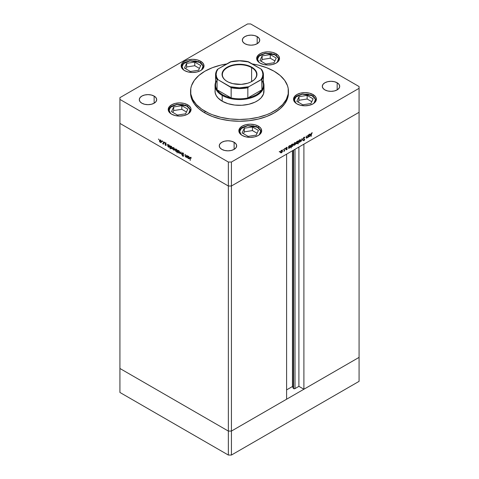 <?xml version="1.0" encoding="UTF-8"?>
<svg xmlns="http://www.w3.org/2000/svg" width="479" height="479" viewBox="0 0 479 479"><rect width="100%" height="100%" fill="white"/><g stroke="black" fill="none" stroke-linecap="round" stroke-linejoin="round"><path stroke-width="0.72" d="M293.31 150.268L293.31 388.331A1.018 0.587 0 0 0 293.573 388.595L293.573 150.119L293.573 388.595L292.465 386.511L286.598 389.894L292.465 386.511L292.465 150.759L292.465 386.511L293.31 388.331L293.31 150.268M359.076 112.302L359.076 357.376L303.902 389.229L303.902 144.155L359.076 112.302L303.902 144.155L303.902 389.229L298.902 386.343L295.01 388.595L293.573 388.595A1.018 0.587 0 0 0 295.01 388.595L295.01 149.292L295.01 388.595L298.902 386.343L298.902 147.041L298.902 386.343L303.902 389.229L359.076 357.376L359.076 88.328L231.423 162.028L231.423 186.002L228.351 186.002L119.924 123.402L119.924 368.477L119.924 123.402L228.351 186.002L119.924 123.402L228.351 186.002L228.351 431.076L119.924 368.477L228.351 431.076L228.351 162.028L119.924 99.422L119.924 123.402L119.924 99.422L228.351 162.028L231.423 162.028L359.076 88.328L359.076 86.549L250.649 23.95L359.076 86.549L359.076 112.302L231.423 186.002L286.598 154.142L231.423 186.002L228.351 186.002L231.423 186.002L359.076 112.302M286.598 399.223L231.423 431.076L228.351 431.076L231.423 431.076L231.423 162.028L228.351 162.028L228.351 186.002L231.423 186.002L231.423 431.076L228.351 431.076L119.924 368.477L119.924 392.451L119.924 368.477L228.351 431.076L228.351 455.05L119.924 392.451L228.351 455.05L228.351 431.076L231.423 431.076L231.423 455.05L228.351 455.05L231.423 455.05L231.423 431.076L286.598 399.223L286.598 154.142L286.598 399.223M359.076 357.376L231.423 431.076L359.076 357.376L359.076 381.35L231.423 455.05L359.076 381.35L359.076 357.376M263.851 89.824L263.498 93.968L261.079 97.872L258.415 100.171L255.026 102.135L248.864 104.26L241.901 105.272L234.728 105.069L227.968 103.668L222.196 101.201A24.471 14.125 180 0 1 215.029 91.214L215.149 89.824M204.898 112.966A48.936 28.255 0 0 0 258.229 119.091A48.936 28.255 0 0 0 288.436 92.986L287.496 98.5L284.712 103.799L280.191 108.685L274.102 112.966L266.689 116.481L258.229 119.091L249.05 120.696L239.5 121.241L229.95 120.696L220.771 119.091L212.311 116.481L204.898 112.966L198.809 108.685L194.288 103.799L191.504 98.5L190.564 92.986A48.936 28.255 0 0 0 204.898 112.966L204.898 111.188L204.898 112.966M274.102 71.233A48.936 28.255 180 0 1 288.436 91.214A48.936 28.255 180 0 1 258.229 117.313A48.936 28.255 180 0 1 204.898 111.188A48.936 28.255 180 0 1 190.564 91.214A48.936 28.255 180 0 1 226.771 63.929L220.771 65.108L212.311 67.719L204.898 71.233L198.809 75.514L194.288 80.4L191.504 85.699L190.798 88.441L190.798 93.98L192.672 99.41L196.342 104.53L201.671 109.134L208.455 113.05L212.311 114.703L220.771 117.313L229.95 118.924L239.5 119.469L249.05 118.924L258.229 117.313L266.689 114.703L270.545 113.05L277.329 109.134L282.658 104.53L286.328 99.41L288.202 93.98L288.202 88.441L287.496 85.699L284.712 80.4L280.191 75.514L274.102 71.233L266.689 67.719L258.229 65.108L252.229 63.929A48.936 28.255 180 0 1 274.102 71.233M276.161 53.768L276.161 55.073L276.161 53.768L278.64 55.905L279.508 58.426L278.64 60.947L276.161 63.09L272.461 64.515L268.09 65.018L263.719 64.515L260.013 63.09A11.418 6.592 180 0 1 256.672 58.426A11.418 6.592 180 0 1 263.719 52.337A11.418 6.592 180 0 1 276.161 53.768A11.418 6.592 180 0 1 279.508 58.426A11.418 6.592 180 0 1 272.461 64.515A11.418 6.592 180 0 1 260.013 63.09L257.54 60.947L256.672 58.426L257.54 55.905L260.013 53.768L263.719 52.337L268.09 51.834L272.461 52.337L276.161 53.768M200.665 61.246L200.665 62.551L200.665 61.246L203.144 63.384L204.012 65.904L203.144 68.431L200.665 70.569L196.959 71.994L192.594 72.497L188.223 71.994L184.517 70.569A11.418 6.592 180 0 1 181.176 65.904A11.418 6.592 180 0 1 188.223 59.815A11.418 6.592 180 0 1 200.665 61.246A11.418 6.592 180 0 1 204.012 65.904A11.418 6.592 180 0 1 196.959 71.994A11.418 6.592 180 0 1 184.517 70.569L182.044 68.431L181.176 65.904L182.044 63.384L184.517 61.246L188.223 59.815L192.594 59.312L196.959 59.815L200.665 61.246M187.714 104.829L187.714 106.14L187.714 104.829L189.133 105.829L190.84 108.206L191.055 109.493L190.187 112.014L187.714 114.158L184.008 115.583L179.637 116.086L175.266 115.583L171.566 114.158A11.418 6.592 180 0 1 168.219 109.493A11.418 6.592 180 0 1 175.266 103.404A11.418 6.592 180 0 1 187.714 104.829A11.418 6.592 180 0 1 191.055 109.493A11.418 6.592 180 0 1 184.008 115.583A11.418 6.592 180 0 1 171.566 114.158L169.087 112.014L168.219 109.493L169.087 106.973L171.566 104.829L175.266 103.404L179.637 102.901L184.008 103.404L187.714 104.829M258.343 126.121L258.343 127.426L258.343 126.121L260.816 128.258L261.684 130.779L260.816 133.3L258.343 135.443L254.636 136.868L250.266 137.371L245.895 136.868L242.194 135.443A11.418 6.592 180 0 1 238.847 130.779A11.418 6.592 180 0 1 245.895 124.69A11.418 6.592 180 0 1 258.343 126.121A11.418 6.592 180 0 1 261.684 130.779A11.418 6.592 180 0 1 254.636 136.868A11.418 6.592 180 0 1 242.194 135.443L239.716 133.3L238.847 130.779L239.716 128.258L242.194 126.121L245.895 124.69L250.266 124.187L254.636 124.69L258.343 126.121M313.032 94.543L313.032 95.848L313.032 94.543L315.505 96.68L316.38 99.207L315.505 101.728L313.032 103.865L309.326 105.296L304.961 105.799L300.59 105.296L296.884 103.865A11.418 6.592 180 0 1 293.537 99.207A11.418 6.592 180 0 1 300.59 93.112A11.418 6.592 180 0 1 313.032 94.543A11.418 6.592 180 0 1 316.38 99.207A11.418 6.592 180 0 1 309.326 105.296A11.418 6.592 180 0 1 296.884 103.865L294.411 101.728L293.537 99.207L294.411 96.68L296.884 94.543L300.59 93.112L304.961 92.609L309.326 93.112L313.032 94.543M154.142 96.093L154.142 103.201L151.322 104.29L147.993 104.667L144.664 104.29L141.838 103.201A8.7 5.024 180 0 1 139.293 99.65A8.7 5.024 180 0 1 144.664 95.004A8.7 5.024 180 0 1 154.142 96.093L156.028 97.722L156.693 99.65L156.028 101.572L154.142 103.201L154.142 96.093A8.7 5.024 180 0 1 156.693 99.65A8.7 5.024 180 0 1 151.322 104.29A8.7 5.024 180 0 1 141.838 103.201L139.952 101.572L139.293 99.65L139.952 97.722L141.838 96.093L144.664 95.004L147.993 94.626L151.322 95.004L154.142 96.093M337.162 82.777L337.162 89.878L334.336 90.968L331.007 91.351L327.678 90.968L324.858 89.878A8.7 5.024 180 0 1 322.307 86.328A8.7 5.024 180 0 1 327.678 81.687A8.7 5.024 180 0 1 337.162 82.777L339.048 84.406L339.707 86.328L339.048 88.25L337.162 89.878L337.162 82.777A8.7 5.024 180 0 1 339.707 86.328A8.7 5.024 180 0 1 334.336 90.968A8.7 5.024 180 0 1 324.858 89.878L322.972 88.25L322.307 86.328L322.972 84.406L324.858 82.777L327.678 81.687L331.007 81.304L334.336 81.687L337.162 82.777M234.117 142.269L234.117 149.37L231.297 150.46L227.968 150.843L224.633 150.46L221.813 149.37A8.7 5.024 180 0 1 219.262 145.82A8.7 5.024 180 0 1 224.633 141.179A8.7 5.024 180 0 1 234.117 142.269L236.003 143.898L236.668 145.82L236.003 147.742L234.117 149.37L234.117 142.269A8.7 5.024 180 0 1 236.668 145.82A8.7 5.024 180 0 1 231.297 150.46A8.7 5.024 180 0 1 221.813 149.37L219.927 147.742L219.262 145.82L219.927 143.898L221.813 142.269L224.633 141.179L227.968 140.796L231.297 141.179L234.117 142.269M257.187 36.602L257.187 43.709L254.367 44.798L251.032 45.176L247.703 44.798L244.883 43.709A8.7 5.024 180 0 1 242.332 40.152A8.7 5.024 180 0 1 247.703 35.512A8.7 5.024 180 0 1 257.187 36.602L259.073 38.23L259.738 40.152L259.073 42.074L257.187 43.709L257.187 36.602A8.7 5.024 180 0 1 259.738 40.152A8.7 5.024 180 0 1 254.367 44.798A8.7 5.024 180 0 1 244.883 43.709L242.997 42.074L242.332 40.152L242.997 38.23L244.883 36.602L247.703 35.512L251.032 35.135L254.367 35.512L257.187 36.602M186.571 155.22L186.816 157.633L186.571 157.082L185.624 156.956L185.11 155.944L185.092 154.364L185.864 156.843L186.499 156.729L186.571 155.22L186.535 156.627L185.864 156.843L185.361 156.106L185.331 154.501L185.092 155.525L185.822 157.1L186.571 157.082L186.816 157.633L186.571 155.22M182.122 153.412L182.744 152.945L183.643 153.993L182.792 153.286L182.367 153.49L183.451 155.513L183.343 156.34L182.158 155.334L182.972 156.004L183.295 155.801L182.122 153.412L183.295 155.801L182.9 155.968L182.158 155.334L182.876 156.274L183.535 155.932L182.361 153.555L182.888 153.334L183.708 154.166L182.888 153.017L182.122 153.412L182.888 153.017M180.912 151.951L181.846 154.765L180.93 152.579L180.014 153.705L180.912 151.951L180.014 153.705L180.93 152.579L181.846 154.765L180.912 151.951M179.637 152.346L179.212 153.07L178.206 152.609L177.667 151.645L177.769 150.616L178.619 150.586L179.469 151.592L179.637 152.346L178.619 150.586L177.907 150.502L177.871 152.13L178.619 152.939L179.368 152.993L179.637 152.346M174.631 149.454L174.29 150.149L173.404 149.909L172.703 148.879L172.769 147.724L173.715 147.76L174.56 148.963L173.614 147.7L172.907 147.616L172.865 149.244L173.614 150.053L174.362 150.107L174.631 149.454M167.8 146.233L167.56 144.245L167.8 144.778L168.997 145.119L169.614 146.34L169.171 147.292L168.147 146.784L167.8 146.233L168.596 147.155L169.338 147.227L169.632 146.58L168.608 144.808L167.8 144.778L167.56 144.245L167.8 146.233M158.609 139.036L158.765 139.569L158.381 139.161M161.381 141.808L161.04 142.502L160.154 142.257L159.453 141.227L159.519 140.078L160.465 140.113L161.309 141.311L160.363 140.048L159.657 139.964L159.615 141.592L160.363 142.401L161.112 142.455L161.381 141.808M162.094 141.048L162.249 141.58L161.866 141.173M163.315 141.796L163.561 144.203L162.626 143.628L163.225 143.449L163.315 141.796L163.273 143.311L162.626 143.628L163.561 144.203L163.315 141.796M164.267 142.299L164.423 142.838L164.04 142.431M166.429 144.862L165.83 145.454L165.147 144.957L165.8 144.951L165.057 143.688L165.177 143.011L166.147 143.694L165.249 143.478L166.039 145.083L165.249 143.514L166.147 143.694L165.584 143.059L165.01 143.389L165.8 144.951L165.039 144.778L165.542 145.388L165.806 145.077M170.356 147.688L170.111 148.903L170.111 145.718L170.356 146.251L171.554 146.592L172.165 147.813L171.877 148.706L170.919 148.466L170.356 147.688L171.153 148.628L171.889 148.7L172.183 148.053L171.159 146.281L170.356 146.251L170.111 145.718L170.111 148.903L170.356 147.688M176.877 150.041L177.116 152.951L176.877 151.484L175.679 151.154L175.051 149.819L175.577 148.981L176.721 149.753L175.344 149.053L175.051 149.699L176.074 151.472L176.877 151.484L177.116 152.951L176.877 150.041M187.606 157.669L187.367 155.681L187.606 156.214L188.804 156.555L189.421 157.777L188.971 158.723L187.954 158.22L187.606 157.669L188.403 158.591L189.145 158.663L189.439 158.016L188.409 156.244L187.606 156.214L187.367 155.681L187.606 157.669M190.618 157.477L189.989 158.202L190.229 160.441L190.229 158.375L190.846 157.645L190.253 157.938L190.229 160.441L190.043 157.579L190.618 157.477L191.265 158.208L190.175 157.417M307.686 135.312L307.931 137.443L307.686 137.174L306.434 138.12L306.207 136.168L306.5 137.677L306.985 137.748L307.614 136.91L307.686 135.312L307.65 136.76L306.985 137.748L306.476 137.599L306.446 136.03L306.207 137.329L306.937 138.054L307.686 137.174L307.931 137.443L307.686 135.312M303.237 138.641L303.86 137.455L304.686 137.383L303.476 138.509L304.566 139.209L304.542 140.006L303.878 140.688L303.273 140.521L304.41 139.676L303.237 138.641L304.41 139.676L303.273 140.521L303.991 140.634L304.65 139.527L303.476 138.509L304.003 137.677L304.824 137.563L304.003 137.359L303.237 138.641L303.872 139.281M302.027 138.575L302.962 140.311L302.045 139.185L301.135 141.365L302.027 138.575L301.135 141.365L302.045 139.185L302.962 140.311L302.027 138.575M298.986 142.269L299.734 142.215L299.429 142.041L299.734 142.215L300.483 141.407L300.453 140.269L300.752 140.443L300.411 141.533L299.327 142.359L298.716 141.616L299.345 140.167L300.459 139.784L300.752 140.443L300.447 139.778L299.734 139.862L298.716 141.616L299.028 142.293M293.98 145.161L294.729 145.101L294.429 144.927L294.729 145.101L295.477 144.293L295.447 143.161L295.747 143.443L295.405 144.424L294.322 145.245L293.711 144.508L294.34 143.059L295.453 142.67L295.747 143.335L295.441 142.664L294.729 142.754L293.711 144.508L294.022 145.185M288.915 147.999L289.711 147.999L289.424 147.831L289.711 147.999L290.747 146.233L290.448 145.574L289.723 145.646L288.915 146.538L288.675 146.287L288.675 148.556L288.675 146.287L288.915 146.538L289.603 145.718L290.448 145.568L290.747 146.233L290.442 147.239L289.035 148.089M279.754 151.4L279.598 151.933L279.981 151.526M280.766 152.789L281.514 152.735L281.215 152.556L281.514 152.735L282.263 151.921L282.233 150.789L282.532 151.077L282.191 152.053L281.107 152.879L280.496 152.136L281.125 150.687L282.239 150.298L282.532 150.963L282.227 150.292L281.514 150.382L280.496 152.136L280.808 152.813M283.239 149.382L283.083 149.921L283.466 149.514M284.43 148.735L284.676 150.867L283.742 151.37L284.34 150.502L284.43 148.735L284.388 150.304L283.742 151.37L284.676 150.867L284.43 148.735M285.382 148.149L285.221 148.682L285.604 148.28M286.364 148.256L287.161 148.879L287.017 149.382L286.155 149.729L286.915 149.029L286.125 148.424L287.011 147.287L286.364 148.227L287.161 148.879L286.364 148.227L287.262 147.37L286.699 147.388L286.125 148.376L286.915 149.029L286.155 149.729L286.658 149.759L285.771 149.508M291.471 146.502L292.268 146.526L291.98 146.358L292.268 146.526L293.298 144.76L293.004 144.095L292.274 144.167L291.471 145.065L291.232 144.814L291.232 147.999L291.232 144.814L291.471 145.065L292.669 144.029L293.28 144.538L292.837 146.005L291.591 146.598M297.992 141.329L297.196 141.329L296.166 143.095L296.459 143.754L297.19 143.682L296.884 143.508L297.19 143.682L297.848 142.652L298.231 143.957L298.231 140.766L297.758 141.191L298.231 140.766L298.231 143.957L297.992 142.766L297.249 143.646L296.465 143.76L296.399 142.209L297.1 141.389L297.878 141.239M308.721 136.563L309.518 136.563L309.23 136.395L309.518 136.563L310.554 134.797L310.254 134.138L309.53 134.21L308.721 135.108L308.482 134.85L308.482 137.126L308.482 134.85L308.721 135.108L309.919 134.066L310.536 134.575L310.093 136.042L308.841 136.653M311.721 133.222L311.105 136.443L311.194 133.557L311.781 132.869L312.38 132.881L311.721 133.222L312.38 132.881L311.733 132.899L311.105 134.348L311.105 136.443L311.111 134.102L311.721 133.222M119.924 97.65L247.577 23.95L119.924 97.65L119.924 99.422L119.924 97.65M250.649 23.95L247.577 23.95L250.649 23.95M190.588 92.1A48.936 28.255 0 0 0 190.564 92.986L190.564 91.214M263.971 85.442L263.971 91.214A24.471 14.125 180 0 1 248.864 104.26A24.471 14.125 180 0 1 222.196 101.201L217.921 97.872L216.083 95.315L215.149 92.597L215.029 85.442A24.471 14.125 180 0 1 215.574 82.478A24.471 14.125 0 0 0 222.196 95.429A24.471 14.125 0 0 0 251.194 97.848A24.471 14.125 0 0 0 263.426 82.478A24.471 14.125 180 0 1 263.971 85.442A24.471 14.125 180 0 1 248.864 98.494A24.471 14.125 180 0 1 222.196 95.429L222.196 101.201L222.196 95.429A24.471 14.125 180 0 1 215.029 85.442M280.538 152.639L281.131 152.508L280.383 152.567M282.017 150.232L282.149 150.657M282.149 150.741L281.981 150.184M281.562 150.334L282.065 150.598L281.293 150.532L282.293 151.101L281.514 152.454L280.52 151.873L281.514 150.657L282.293 151.101L282.065 150.598M280.969 152.502L281.514 152.454L280.484 152.202M280.353 151.777L281.131 152.232M281.909 150.879L281.131 150.436M286.155 149.729L286.658 149.759L287.161 148.879L286.759 148.807M286.658 149.484L286.322 149.442M286.466 148.64L285.831 148.454M286.214 148.676L286.819 148.843M287.262 147.37L286.699 147.388M286.771 147.352L286.328 147.436L286.771 147.352M287.023 147.628L286.634 147.406M286.711 147.658L287.101 147.676M286.131 148.233L286.43 148.406L286.131 148.233M287.065 148.58L286.43 148.406M286.238 149.562L286.658 149.759M286.753 148.837L286.723 148.418M290.232 145.502L290.358 145.939L289.496 145.802L290.508 146.37L289.711 147.724L288.675 147.137L289.711 145.927L290.508 146.37L290.352 145.933M288.687 147.885L289.328 147.777L288.532 147.777M290.364 146.011L290.214 145.478M289.765 145.604L290.268 145.867M289.711 147.724L288.915 147.281L289.148 147.789L289.711 147.724L290.508 146.37M288.532 147.059L289.328 147.502M290.118 146.149L289.328 145.706M292.783 144.029L292.914 144.466M291.885 146.305L291.088 146.281M291.334 146.424L291.825 146.334M292.914 144.538L292.765 144.005M292.316 144.131L292.825 144.395L292.046 144.329L293.058 144.898L292.262 146.251L291.232 145.664L292.268 144.454L293.058 144.898L292.825 144.395M291.693 146.311L291.202 145.999M292.262 146.251L291.471 145.802L291.699 146.317L292.262 146.251L293.058 144.898M291.088 145.58L291.879 146.023M292.675 144.676L291.879 144.233M293.753 145.011L294.346 144.88L293.597 144.939M295.232 142.604L295.363 143.029M295.363 143.113L295.196 142.556M294.783 142.7L295.286 142.964L294.513 142.904L295.507 143.472L294.729 144.826L293.735 144.239L294.729 143.029L295.507 143.472L295.286 142.964M294.729 144.826L293.956 144.365L294.184 144.874L294.729 144.826L295.507 143.472M293.573 144.143L294.346 144.598M295.124 143.251L294.346 142.808M297.848 141.245L297.848 141.604L297.848 141.245M296.74 143.496L296.291 143.604M296.262 143.598L296.806 143.46M297.202 141.604L297.992 142.047L297.196 143.401L296.405 142.958L297.202 141.604L297.992 142.047L297.764 141.539L296.98 141.479L296.411 143.041L297.196 143.401L296.405 142.958M297.609 141.826L296.812 141.383M296.022 142.736L296.812 143.179M298.758 142.119L299.351 141.994L298.603 142.047M300.237 139.712L300.369 140.143M300.369 140.221L300.195 139.664M299.782 139.814L300.285 140.078L299.513 140.012L300.513 140.581L299.734 141.934L298.74 141.353L299.734 140.143L300.513 140.581L300.285 140.078M299.734 141.934L298.956 141.479L299.183 141.982L299.734 141.934L300.513 140.581M298.573 141.257L299.351 141.712M300.129 140.359L299.351 139.922M301.944 138.85L302.962 140.311L301.944 138.85M304.824 137.563L304.003 137.359M304.003 137.677L304.596 137.85M304.213 137.629L303.62 137.455L304.213 137.629M303.243 138.563L303.68 138.832M304.5 139.138L303.578 138.754M303.189 138.533L303.674 138.748M303.698 140.347L302.89 140.299M303.273 140.521L303.991 140.634M304.015 140.299L303.488 140.203M304.231 139.377L304.41 139.676M303.189 140.497L303.734 140.329M304.255 139.455L303.872 139.167M306.596 137.808L306.937 138.054L306.279 137.934M306.428 138.114L306.937 138.054M306.985 137.748L306.476 137.599M306.093 137.371L306.596 137.527L306.093 137.371M306.261 137.934L306.608 137.796L306.219 137.593M310.039 134.066L310.164 134.503L309.296 134.365L310.308 134.934L309.518 136.287L308.482 135.701L309.518 134.491L310.308 134.934L310.158 134.497M308.494 136.449L309.135 136.341L308.338 136.341M310.17 134.575L310.021 134.042M309.572 134.168L310.075 134.431M308.955 136.353L309.518 136.287L308.458 136.042M308.338 135.623L309.135 136.066M309.925 134.713L309.135 134.27M311.589 132.988L311.895 133.168L311.589 132.988M281.514 150.657L280.742 151.999M281.514 152.454L282.293 151.101M289.711 145.927L288.915 147.281M292.268 144.454L291.471 145.802M294.729 143.029L293.956 144.365M297.196 143.401L297.992 142.047M299.734 140.143L298.956 141.479M309.518 134.491L308.721 135.844M309.518 136.287L310.308 134.934M161.501 142.233L160.746 142.179L161.345 142.305M160.663 142.227L161.363 141.539L160.363 142.119L159.591 140.772L160.585 140.203L161.142 141.664L160.663 142.227M159.651 140.461L159.591 140.772L160.363 140.329L159.645 140.461M159.735 140.329L159.866 139.898M159.902 139.856L159.735 140.407M160.752 140.107L159.974 140.545M160.752 141.898L161.525 141.443M163.698 143.508L163.315 143.73M162.836 143.826L163.01 143.407M163.141 143.239L163.656 143.089L163.237 143.329M163.273 143.311L162.884 143.574M163.111 143.52L163.441 143.664M165.59 144.454L166.183 144.73M165.483 143.568L165.393 143.161L165.01 143.389L165.968 142.838M165.584 143.059L165.01 143.389M165.249 143.514L165.596 143.347M165.542 145.388L166.039 145.083M165.782 145.059L166.123 145.239M165.435 142.934L165.417 143.359M167.943 145.071L167.955 144.688L167.943 145.071M169.5 147.077L169.063 146.975M168.895 146.981L169.608 146.311L168.596 146.873L167.8 145.514L168.818 144.951L169.386 146.436L168.895 146.981M168.979 146.933L169.554 147.065M169.692 146.562L169.159 146.933M167.8 145.514L168.596 145.083L168.033 145.005L167.8 145.514L168.596 146.873M168.979 144.862L168.189 145.293M168.979 146.652L169.776 146.215M170.5 146.544L170.356 146.987L171.368 146.43L172.165 147.783L171.147 148.346L170.356 146.987L171.153 146.556L170.488 146.556M172.057 148.55L171.614 148.448M171.446 148.454L171.943 147.915L171.446 148.454M171.536 148.406L172.105 148.544M170.356 146.987L171.147 148.346M171.536 146.334L170.74 146.766M171.53 148.125L172.326 147.688M174.751 149.885L173.997 149.831L174.596 149.957M173.913 149.879L174.613 149.191L173.614 149.771L172.841 148.418L173.835 147.849L174.392 149.316L173.913 149.879M172.967 147.993L172.841 148.418L173.614 147.981L172.967 147.993L173.117 147.55M173.153 147.502L172.985 148.059M174.003 147.76L173.224 148.197M174.003 149.55L174.775 149.095M177.26 151.262L176.458 151.25M175.356 149.52L175.051 149.699L175.356 149.52M175.434 149.406L175.559 148.981M175.607 148.921L175.434 149.478M176.517 151.28L177.098 151.358M177.128 150.969L176.769 151.083M177.032 149.765L177.206 150.161M176.086 149.406L177.116 150.622L176.08 151.196L175.29 149.837L176.302 149.274L175.524 149.334L175.29 149.837L176.086 149.406L176.823 150.382L176.08 151.196L176.643 151.268L176.877 150.765M176.464 150.975L177.26 150.538M176.47 149.185L175.673 149.616M179.751 152.771L179.002 152.717L179.595 152.849M178.918 152.765L179.613 152.077L178.619 152.663L177.841 151.31L178.841 150.741L179.397 152.202L178.918 152.765M177.901 150.999L178.619 150.867L177.901 150.999M177.99 150.867L178.122 150.436M178.158 150.394L177.984 150.951M179.002 150.645L178.23 151.089M179.002 152.436L179.781 151.981M180.451 153.514L180.014 153.705L181.038 152.244L180.451 153.514M182.361 153.555L182.888 153.334M183.277 153.112L182.75 153.334M182.876 156.274L183.535 155.932M183.295 155.801L182.9 155.968M183.283 155.747L183.679 155.579L183.355 155.783M182.511 153.268L182.87 153.058M183.146 155.974L183.589 155.789M186.96 156.861L186.211 156.878M186.535 156.627L185.864 156.843M186.253 156.621L186.918 156.405L186.253 156.621M186.265 156.908L186.81 156.962M187.75 156.507L187.606 156.95L188.624 156.388L189.415 157.747L188.403 158.309L187.606 156.95L188.403 156.513L187.738 156.519M189.307 158.513L188.87 158.411M188.702 158.417L189.193 157.872L188.702 158.417M188.786 158.369L189.361 158.501M189.498 157.998L188.966 158.369M188.786 156.292L187.996 156.729M188.786 158.088L189.582 157.651M190.373 157.98L191.001 157.256M190.989 157.567L190.618 158.148M190.432 157.357L190.379 157.795M159.591 140.772L160.363 142.119M161.142 141.664L160.363 140.329M169.386 146.436L168.596 145.083M171.943 147.915L171.153 146.556M172.841 148.418L173.614 149.771M174.392 149.316L173.614 147.981M175.29 149.837L176.08 151.196M177.841 151.31L178.619 152.663M179.397 152.202L178.619 150.867M187.606 156.95L188.403 158.309M189.193 157.872L188.403 156.513M251.613 67.617A17.13 9.891 0 0 0 227.447 67.581A17.13 9.891 0 0 0 227.274 81.532A17.13 9.891 180 0 1 222.37 74.604A17.13 9.891 180 0 1 232.944 65.473A17.13 9.891 180 0 1 251.613 67.617L251.613 81.598L251.613 67.617A17.13 9.891 180 0 1 256.63 74.604A17.13 9.891 180 0 1 251.726 81.532A17.13 9.891 0 0 0 251.613 67.617L251.84 67.216L251.613 67.617M227.16 81.466L227.16 81.466A17.454 10.077 180 0 1 227.16 67.216A17.454 10.077 180 0 1 251.84 67.216L254.014 68.742L256.205 71.413L256.87 73.353L256.87 75.329L256.205 77.269L254.014 79.939L250.571 82.131L247.727 83.226L241.212 84.37L232.818 83.651L228.429 82.131L226.01 80.735L224.106 79.089L222.382 76.305L222.13 73.353L222.795 71.413L224.106 69.593L227.16 67.216L231.273 65.455L236.093 64.455L242.907 64.455L247.727 65.455L251.84 67.216A17.454 10.077 180 0 1 251.84 81.466A17.454 10.077 180 0 1 227.16 81.466L227.387 81.598M261.929 80.185A23.926 13.813 180 0 1 261.929 89.807A23.926 13.813 180 0 1 247.835 97.944A23.926 13.813 180 0 1 231.165 97.944A23.926 13.813 180 0 1 222.579 94.764L222.196 95.429L222.579 94.764L226.579 96.62L231.165 97.944L217.071 89.807L219.364 92.459L222.579 94.764A23.926 13.813 180 0 1 217.071 89.807A23.926 13.813 180 0 1 217.071 80.185M261.929 89.807L247.835 97.944L252.421 96.62L256.421 94.764L259.636 92.459L261.929 89.807L247.835 97.944L247.835 87.735L248.811 86.723L261.762 79.436L261.929 89.807A23.926 13.813 0 0 0 263.426 84.999L263.426 74.784A23.926 13.813 180 0 1 261.929 79.592L261.929 89.807M231.118 61.719L218.053 68.964L216.61 71.593L216.119 74.341L216.61 77.089L218.053 79.718L231.118 87.555L231.165 97.944L217.071 89.807L217.071 79.592L218.053 79.718L230.189 86.723L239.5 87.843L248.811 86.723L260.947 79.718L262.39 77.089L262.881 74.341L262.39 71.593L260.947 68.964L247.882 61.719M261.929 69.976L260.947 68.964A23.381 13.502 180 0 1 260.947 79.718L261.929 79.592A23.926 13.813 0 0 0 263.426 74.784A23.926 13.813 180 0 0 261.929 69.976L260.947 68.964L248.811 61.959L239.5 60.839L230.189 61.959L218.053 68.964L217.071 69.976A23.926 13.813 0 0 0 215.574 74.784A23.926 13.813 180 0 1 217.071 69.976M217.173 69.718L215.574 74.784L215.574 84.999A23.926 13.813 0 0 0 217.071 89.807L217.071 79.592A23.926 13.813 180 0 1 215.574 74.784A23.926 13.813 0 0 0 217.071 79.592L218.053 79.718A23.381 13.502 180 0 1 218.053 68.964L217.238 69.629M231.165 97.944A23.926 13.813 0 0 0 247.835 97.944L247.835 87.735A23.926 13.813 180 0 1 231.165 87.735L231.165 97.944M230.746 61.713L230.189 61.959A23.381 13.502 180 0 1 248.811 61.959L248.254 61.713M247.835 87.735L248.811 86.723A23.381 13.502 180 0 1 230.189 86.723L231.165 87.735A23.926 13.813 0 0 0 247.835 87.735M302.231 94.207L312.146 95.632L315.427 99.339L313.996 103.236L314.948 102.051L315.487 99.692L314.422 97.399L313.326 96.387L308.35 94.327L302.093 94.058L297.028 96.075L294.968 98.135L294.435 100.488L295.92 103.236L294.411 99.943L295.962 96.914L302.231 94.207M307.141 95.393L298.998 96.65L296.818 101.35L302.776 104.793L310.919 103.53L313.098 98.83L307.141 95.393L307.141 99.015L298.998 100.273L298.142 102.117L298.998 100.273L298.998 96.65L298.998 100.273L307.141 99.015L307.141 95.393L313.098 98.83L310.919 103.53L302.776 104.793L296.818 101.35L298.998 96.65L307.141 95.393M311.775 101.692L307.141 99.015L311.775 101.692M247.535 125.785L257.451 127.21L260.738 130.911L259.301 134.809L260.259 133.623L260.726 132.461L260.456 130.09L258.636 127.959L253.66 125.899L247.404 125.636L242.338 127.653L240.278 129.707L239.739 132.066L241.23 134.809L239.722 131.521L241.272 128.486L247.535 125.785M252.451 126.965L244.308 128.228L242.129 132.928L248.086 136.365L256.229 135.108L258.409 130.408L252.451 126.965L252.451 130.587L244.308 131.851L243.452 133.695L244.308 131.851L244.308 128.228L244.308 131.851L252.451 130.587L252.451 126.965L258.409 130.408L256.229 135.108L248.086 136.365L242.129 132.928L244.308 128.228L252.451 126.965M257.079 133.264L252.451 130.587L257.079 133.264M265.36 53.432L275.275 54.857L278.556 58.558L277.125 62.456L278.077 61.27L278.55 60.109L278.281 57.737L276.461 55.606L271.479 53.546L265.222 53.283L260.157 55.301L258.103 57.354L257.564 59.713L259.055 62.456L257.546 59.168L259.091 56.133L265.36 53.432M270.27 54.612L262.133 55.875L259.947 60.576L265.911 64.012L274.048 62.755L276.233 58.055L270.27 54.612L270.27 58.234L262.133 59.498L261.277 61.342L262.133 59.498L262.133 55.875L262.133 59.498L270.27 58.234L270.27 54.612L276.233 58.055L274.048 62.755L265.911 64.012L259.947 60.576L262.133 55.875L270.27 54.612M274.904 60.911L270.27 58.234L274.904 60.911M189.864 60.911L199.779 62.336L203.06 66.036L201.629 69.934L202.581 68.748L203.12 66.395L202.054 64.102L200.958 63.084L195.983 61.025L189.726 60.761L184.66 62.779L182.601 64.833L182.068 67.192L183.553 69.934L182.044 66.647L183.595 63.611L189.864 60.911M194.773 62.09L186.63 63.354L184.451 68.054L190.408 71.491L198.551 70.233L200.731 65.533L194.773 62.09L194.773 65.719L186.63 66.976L185.774 68.82L186.63 66.976L186.63 63.354L186.63 66.976L194.773 65.719L194.773 62.09L200.731 65.533L198.551 70.233L190.408 71.491L184.451 68.054L186.63 63.354L194.773 62.09M199.408 68.389L194.773 65.719L199.408 68.389M176.907 104.5L186.822 105.925L190.103 109.625L188.672 113.523L189.63 112.337L190.097 111.176L189.828 108.805L188.007 106.673L183.032 104.614L176.775 104.35L171.71 106.368L169.65 108.422L169.111 110.781L170.602 113.523L169.093 110.23L170.644 107.2L176.907 104.5M190.971 110.29L187.397 106.254M181.822 105.679L173.679 106.943L171.5 111.643L177.458 115.08L185.601 113.822L187.78 109.122L181.822 105.679L181.822 109.302L173.679 110.565L172.823 112.409L173.679 110.565L173.679 106.943L173.679 110.565L181.822 109.302L181.822 105.679L187.78 109.122L185.601 113.822L177.458 115.08L171.5 111.643L173.679 106.943L181.822 105.679M186.451 111.978L181.822 109.302L186.451 111.978M288.436 92.986L288.436 91.214M279.598 151.933L279.215 151.711M285.221 148.682L284.837 148.46M286.376 149.478L285.993 149.256M286.268 148.718L285.885 148.496M287.059 147.646L286.676 147.424M286.448 148.418L286.065 148.197M287.005 148.532L286.622 148.31M289.142 147.783L288.753 147.562M294.184 144.874L293.801 144.652M297.77 141.544L297.387 141.323M296.639 143.46L296.256 143.233M299.189 141.988L298.8 141.76M304.578 137.299L304.189 137.078M304.399 137.659L304.015 137.437M303.65 140.329L303.267 140.102M159.812 140.263L160.202 140.042M160.914 142.173L161.297 141.952M162.249 141.58L162.632 141.359M161.932 141.03L162.315 140.808M163.117 143.58L163.501 143.359M164.423 142.838L164.806 142.616M164.105 142.287L164.495 142.065M165.716 145.131L166.099 144.903M165.171 143.011L165.56 142.79M165.339 143.323L165.722 143.101M168.015 145.017L168.398 144.796M170.566 146.49L170.955 146.269M171.716 148.412L172.099 148.185M173.063 147.915L173.452 147.694M174.164 149.825L174.548 149.604M176.661 151.256L177.05 151.035M175.518 149.34L175.901 149.119M178.068 150.801L178.451 150.58M179.17 152.711L179.553 152.49M182.337 152.957L182.721 152.735M186.361 156.884L186.744 156.663M187.822 156.453L188.205 156.232M230.794 61.695C236.596 60.426 242.404 60.426 248.206 61.695M261.827 69.718L263.426 74.784M316.302 99.973L311.314 94.998L302.093 94.058L296.872 95.86L295.088 97.261L293.621 99.973M261.606 131.551L256.624 126.576L247.404 125.636L242.176 127.432L240.398 128.839L238.925 131.551M279.431 59.198L274.443 54.223L265.228 53.283L260.001 55.079L258.223 56.486L256.75 59.198M203.934 66.677L198.947 61.701L189.726 60.761L184.505 62.557L182.721 63.964L181.254 66.677M190.977 110.266L185.996 105.29L176.775 104.35L171.548 106.146L169.77 107.553L168.297 110.266"/></g></svg>
